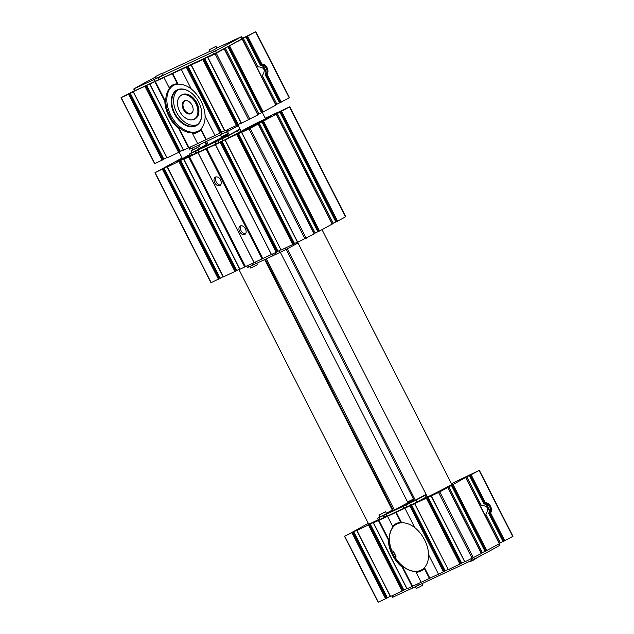 <?xml version="1.0" encoding="UTF-8"?>
<svg xmlns="http://www.w3.org/2000/svg" width="634" height="634" viewBox="0 0 634 634"><rect width="100%" height="100%" fill="white"/><g stroke="black" fill="none" stroke-linecap="round" stroke-linejoin="round"><path stroke-width="0.95" d="M242.18 38.508L255.653 31.795L247.49 36.17M265.274 74.352L265.274 74.352A5.484 4.105 65 0 0 265.852 70.865L263.815 66.863A5.484 4.105 65 0 0 260.709 65.389L260.709 65.389M279.745 102.882L289.492 97.676L255.874 31.7M247.672 36.193L261.858 64.042L261.216 64.914A5.484 4.105 -115 0 1 266.225 68.195A5.484 4.105 -115 0 1 266.011 74.313L265.345 74.622L279.76 102.914M246.808 36.629L261.216 64.914L260.558 65.223L246.143 36.938M280.418 102.605L266.011 74.313L267.096 74.313L281.282 102.169M499.41 543.314L500.384 542.815L485.803 514.206C489.361 508.73 487.871 505.813 481.349 505.449L466.767 476.839L471.815 474.319L469.469 475.619L484.043 503.848L485.343 502.659A6.174 4.612 -115 0 1 490.581 506.376A6.174 4.612 -115 0 1 490.581 512.938L488.838 513.239L503.245 541.531L512.977 536.293L479.367 470.317L451.44 483.671M469.635 475.555L479.367 470.317M484.194 504.014A5.484 4.105 -115 0 1 487.308 505.48L489.345 509.482A5.484 4.105 -115 0 1 488.759 512.969M466.767 476.839L439.798 491.905L404.88 508.214L414.747 527.591L415.761 528.439A26.065 17.3 -118.6 0 0 401.639 522.796L396.242 512.209L404.88 508.214M247.458 36.106L237.623 41.495M243.282 38.222L257.856 66.832C264.386 67.196 265.868 70.112 262.317 75.589L276.899 104.198L275.925 104.697M134.598 90.678L121.023 97.707L133.481 91.882M237.552 41.345L215.1 53.898L207.667 57.353L211.986 54.889L202.872 59.596L133.33 91.589M242.053 38.254L243.583 37.422L241.998 38.151M155.671 76.936A63.796 2.005 -27 0 0 134.067 88.776L159.475 77.039L160.402 78.87L216.471 52.662A63.796 2.005 -27 0 0 241.895 38.801L241.285 36.748L216.907 48.01M160.402 78.87L134.677 90.82L133.742 88.99M445.076 571.004L438.498 574.198L428.624 554.821L428.521 553.482A26.065 17.3 -118.6 0 0 428.18 550.502M400.87 522.408A26.755 17.752 -118.6 0 0 392.604 526.26L393.381 526.648A26.065 17.3 -118.6 0 1 396.44 524.231A26.065 17.3 -118.6 0 1 401.639 522.796L400.87 522.408L395.79 512.454L396.242 512.209M429.86 578.184L424.463 567.589L424.336 568.468L429.408 578.43L438.482 574.166M392.604 526.26L387.532 516.298L395.79 512.454M429.408 578.43L421.142 582.274L416.07 572.312L416.197 571.44A26.065 17.3 -118.6 0 0 420.746 570.331A26.065 17.3 -118.6 0 0 421.396 570.006A26.065 17.3 -118.6 0 0 424.463 567.589A26.065 17.3 -118.6 0 0 428.521 553.482M376.041 521.52L373.323 522.907L378.443 520.53L388.309 539.899L389.324 540.754L378.894 520.284L387.532 516.298M407.091 588.788L412.512 586.26L402.083 565.797A26.065 17.3 -118.6 0 0 416.197 571.44M412.512 586.26L421.134 582.25M378.443 520.53L378.894 520.284M393.381 526.648A26.065 17.3 -118.6 0 0 389.324 540.754A26.065 17.3 -118.6 0 0 402.083 565.797L402.186 567.137L412.06 586.505M155.401 81.667L165.831 102.137L164.824 101.281A26.755 17.752 -118.6 0 0 178.701 128.52L178.59 127.172L189.019 147.643L221.591 132.379M178.701 128.52L188.567 147.888L189.019 147.643M154.958 81.913L164.824 101.281M164.04 77.681L169.119 87.643L169.888 88.023A26.065 17.3 -118.6 0 0 165.831 102.137A26.065 17.3 -118.6 0 0 178.59 127.172A26.065 17.3 -118.6 0 0 192.712 132.815L192.585 133.695L197.657 143.656M192.585 133.695A26.755 17.752 -118.6 0 0 200.843 129.851L205.923 139.805M200.843 129.851L200.97 128.971L206.375 139.559M172.757 73.584L178.154 84.179L177.377 83.791A26.755 17.752 -118.6 0 0 169.119 87.643M172.305 73.829L177.377 83.791M192.712 132.815A26.065 17.3 -118.6 0 0 197.261 131.713A26.065 17.3 -118.6 0 0 197.911 131.381A26.065 17.3 -118.6 0 0 200.97 128.971A26.065 17.3 -118.6 0 0 205.028 114.857L205.139 116.204L215.005 135.573M181.395 69.597L191.262 88.966L192.268 89.822A26.065 17.3 -118.6 0 0 178.154 84.179A26.065 17.3 -118.6 0 0 172.955 85.614A26.065 17.3 -118.6 0 0 169.888 88.023M121.023 97.707L154.633 163.683L163.754 159.316M163.857 159.134L166.774 157.652M167.075 157.866L180.278 151.621M180.381 151.439L183.297 149.957M183.598 150.171L188.567 147.888M191.262 88.966A26.755 17.752 61.4 0 1 192.894 90.361A26.755 17.752 61.4 0 1 204.719 112.052A26.755 17.752 61.4 0 1 205.139 116.204M221.686 132.197L224.61 130.715M224.912 130.929L238.115 124.684M238.21 124.502L241.134 123.02M241.435 123.234L257.895 114.889M225.26 48.049L258.878 114.025L257.903 114.516M258.878 114.025L261.517 112.686M261.723 112.709L275.917 105.062M276.899 104.198L279.539 102.859M261.858 64.042A6.174 4.612 -115 0 1 267.088 67.751A6.174 4.612 -115 0 1 267.096 74.313M427.253 496.644A14.408 0.452 -27 0 0 426.714 497.088A14.408 0.452 -27 0 0 434.647 493.498A14.408 0.452 -27 0 0 448.214 486.5A14.408 0.452 -27 0 0 452.375 484.011A14.408 0.452 -27 0 0 451.701 484.186M500.384 542.815L503.024 541.476M451.606 485.382L485.065 551.421L499.402 543.679M481.388 553.141L485.002 551.303M464.92 561.859L481.38 553.506M461.703 563.119L464.619 561.637M414.794 503.602L448.254 569.641L461.6 563.301M445.179 570.814L448.095 569.34M403.866 590.056L406.782 588.574M390.56 596.491L403.763 590.238M387.342 597.751L390.259 596.277M352.377 532.195L344.508 536.324L378.126 602.3L387.239 597.941M352.353 532.148L368.275 523.351M428.624 554.821A26.755 17.752 -118.6 0 0 428.204 550.669A26.755 17.752 -118.6 0 0 416.387 528.978A26.755 17.752 -118.6 0 0 414.747 527.591M416.07 572.312A26.755 17.752 -118.6 0 0 424.336 568.468M388.309 539.899A26.755 17.752 -118.6 0 0 402.186 567.137M375.907 521.251L356.997 530.484M352.678 532.401L356.815 530.206M352.639 532.33L344.508 536.324M378.443 519.595A14.408 0.452 153 0 1 368.053 524.405A14.408 0.452 153 0 1 368.592 523.961M386.93 516.195L404.421 508.048A16.46 0.515 -27 0 0 406.592 506.883M379.837 516.884A72.022 2.259 -27 0 0 378.538 517.629L377.713 518.168L378.649 519.999L384.592 517.281A16.46 0.515 -27 0 0 386.764 516.124M427.181 496.509A16.46 0.515 -27 0 0 426.199 497.08A72.022 2.259 -27 0 1 417.124 501.922L406.759 506.962M192.593 94.022A19.892 13.203 -118.6 0 0 177.258 90.297A19.892 13.203 -118.6 0 0 174.992 113.708A19.892 13.203 -118.6 0 0 195.811 125.477A19.892 13.203 -118.6 0 0 196.302 125.223A19.892 13.203 -118.6 0 0 201.477 110.316M178.194 89.854A19.892 13.203 -118.6 0 0 176.997 113.098A19.892 13.203 -118.6 0 0 197.174 124.684M195.724 125.992A20.304 13.473 -118.6 0 0 201.493 110.419A20.304 13.473 -118.6 0 0 192.522 93.959A20.304 13.473 -118.6 0 0 173.684 92.849A20.304 13.473 -118.6 0 0 176.062 116.648A20.304 13.473 -118.6 0 0 195.724 125.992M173.502 85.328A26.065 17.3 -118.6 0 0 171.283 116.117A26.065 17.3 -118.6 0 0 198.339 131.119A26.065 17.3 -118.6 0 0 198.442 131.072M205.028 114.857A26.065 17.3 -118.6 0 0 204.695 111.885M193.021 90.48A26.065 17.3 -118.6 0 0 192.268 89.822M192.91 111.315A6.863 4.549 61.4 0 1 191.42 113.05A6.863 4.549 61.4 0 1 184.137 109.207A6.863 4.549 61.4 0 1 184.851 101.004A6.863 4.549 61.4 0 1 185.025 100.917A6.863 4.549 61.4 0 1 187.117 100.687M184.391 100.806A7.259 4.818 61.4 0 1 186.864 100.616A7.259 4.818 61.4 0 1 192.831 111.56A7.259 4.818 61.4 0 1 184.439 111.069A7.259 4.818 61.4 0 1 184.391 100.806M181.546 95.219A13.536 8.979 61.4 0 1 196.405 104.681A13.536 8.979 61.4 0 1 192.102 119.834A13.536 8.979 61.4 0 1 179.794 111.568A13.536 8.979 61.4 0 1 179.517 96.748A13.536 8.979 61.4 0 1 181.546 95.219M179.691 96.558A13.718 9.106 61.4 0 1 179.858 96.36A13.718 9.106 61.4 0 1 181.57 94.981A13.718 9.106 61.4 0 1 181.91 94.807A13.718 9.106 61.4 0 1 196.263 102.922A13.718 9.106 61.4 0 1 194.701 119.073A13.718 9.106 61.4 0 1 192.617 119.763A13.718 9.106 61.4 0 1 192.356 119.794M181.799 94.862A13.718 9.106 61.4 0 1 182.021 94.735A13.718 9.106 61.4 0 1 182.362 94.561A13.718 9.106 61.4 0 1 196.714 102.676A13.718 9.106 61.4 0 1 195.153 118.827A13.718 9.106 61.4 0 1 194.923 118.938M416.506 529.097A26.065 17.3 -118.6 0 0 415.761 528.439M392.953 550.883A26.065 17.3 -118.6 0 0 395.965 556.779M393.334 510.505L265.345 259.306M207.223 145.234L205.527 141.913M227.471 131.5L229.191 134.868M287.242 248.805L415.318 500.155M226.433 132.038L228.153 135.422M286.203 249.352L414.271 500.701M407.939 502.691L280.363 252.308M221.797 137.364L220.553 134.915M394.38 509.974L266.407 258.815M208.261 144.687L206.597 141.422M188.94 147.682L189.717 149.196L191.159 148.61L228.192 131.127A72.022 2.259 -27 0 0 237.267 126.285L236.823 125.405M238.257 125.714A16.46 0.515 -27 0 0 237.267 126.285M386.447 513.239A16.46 0.515 -27 0 0 389.862 511.408L391.661 510.425A16.46 0.515 -27 0 0 392.937 509.728M413.455 499.093L407.543 501.914M426.254 494.679A16.46 0.515 -27 0 0 425.263 495.249L426.199 497.08M426.096 494.377A41.155 1.292 -27 0 1 413.875 500.915L410.887 502.358A16.46 0.515 -27 0 0 405.823 505.124L416.189 500.091A72.022 2.259 -27 0 0 425.263 495.249M414.002 500.178A41.155 1.292 -27 0 0 407.06 504.085L408.938 503.404M407.71 502.239L413.289 499.655A41.155 1.292 -27 0 1 394.047 510.148L391.059 511.59A16.46 0.515 -27 0 0 385.995 514.364L403.486 506.217A16.46 0.515 -27 0 0 408.764 503.348L408.875 503.277M393.08 510.013A41.155 1.292 -27 0 0 387.231 513.326L389.11 512.637M377.713 518.168L383.657 515.45A16.46 0.515 -27 0 0 388.935 512.581L389.046 512.51M385.678 511.725L386.613 513.556L383.308 515.379L379.893 516.987L378.958 515.149L385.678 511.725L378.958 515.149M216.043 46.314L216.971 48.144L213.666 49.959L210.25 51.568L209.315 49.737L216.043 46.314L209.315 49.737M162.193 73.108L163.128 74.939L159.816 76.762L156.4 78.362L155.465 76.532L162.193 73.108L155.465 76.532M159.475 77.039L215.544 50.823A63.796 2.005 -27 0 0 240.968 36.962L241.285 36.748M210.084 51.251L162.375 73.465M392.002 595.849L392.715 597.252L412.718 587.964L411.989 586.537M465.95 477.64L499.568 543.615L499.933 545.224A63.796 2.005 -27 0 1 474.509 559.085L412.718 587.964M198.838 145.028L199.544 146.414L192.823 149.838L191.991 148.221M476.72 557.92L473.574 560.052L470.159 561.661L469.968 561.304M422.26 583.526L423.029 585.031L419.724 586.854L416.308 588.463L415.444 586.767M470.293 475.246L484.709 503.539A5.484 4.105 -115 0 1 489.717 506.812A5.484 4.105 -115 0 1 489.496 512.938L503.911 541.222M190.398 155.441A20.003 0.626 153 0 1 176.934 161.63A20.003 0.626 153 0 1 182.307 158.365M182.14 158.024L180.492 158.944L182.18 158.12M265.416 118.59A20.003 0.626 153 0 1 271.225 116.157A20.003 0.626 153 0 1 253.687 125.786A20.003 0.626 153 0 1 235.594 134.313A20.003 0.626 153 0 1 235.793 134.075A72.022 2.259 153 0 1 228.739 137.832L220.244 142.349L183.892 159.277L188.797 156.772L186.317 157.692L167.368 166.98L172.274 164.468L169.793 165.387L155.14 172.67L182.109 157.969M225.141 139.67L218.817 142.626M218.659 142.555A16.46 0.515 153 0 1 216.479 143.72L198.989 151.867M198.83 151.795A16.46 0.515 153 0 1 196.651 152.952L190.557 155.75L189.621 153.911L190.335 153.452A72.022 2.259 153 0 1 191.904 152.556M190.303 155.251A13.718 0.428 153 0 1 182.521 158.777A13.718 0.428 153 0 1 189.946 154.545M280.917 249.764L277.993 251.238M277.898 251.421L271.479 254.527M271.407 254.543L254.123 262.611M254.052 262.619L239.906 269.212M239.604 268.998L236.688 270.48M236.585 270.663L223.382 276.907M223.081 276.693L220.164 278.175M220.061 278.358L210.948 282.724L154.918 172.765M265.266 118.289L266.066 117.932L265.297 118.36M265.218 118.201L277.32 112.543L274.142 114.485M241.768 132.292L250.208 128.345L289.492 106.924L274.007 114.223M345.578 216.812L335.909 222.019L280.038 111.996M335.846 221.9L332.232 223.739M332.224 224.103L317.888 231.846L262.016 121.823M317.824 231.727L314.21 233.566M314.202 233.93L297.742 242.275M297.441 242.061L294.525 243.543M241.586 132.015L237.449 134.21M225.062 139.71L237.409 134.139M294.422 243.725L281.068 250.065L225.205 140.043M225.244 139.987L227.764 138.719M226.108 139.187L227.63 138.45M215.457 177.084A4.803 3.186 61.4 0 1 220.481 179.921A4.803 3.186 61.4 0 1 219.935 185.572A4.803 3.186 61.4 0 1 214.839 182.885A4.803 3.186 61.4 0 1 215.338 177.14A4.803 3.186 61.4 0 1 215.457 177.084M240.357 225.958A4.803 3.186 61.4 0 1 245.382 228.795A4.803 3.186 61.4 0 1 244.835 234.445A4.803 3.186 61.4 0 1 239.739 231.759A4.803 3.186 61.4 0 1 240.238 226.013A4.803 3.186 61.4 0 1 240.357 225.958M221.631 137.039L225.355 135.327A41.155 1.292 153 0 1 206.105 145.82L203.118 147.262A16.46 0.515 153 0 0 198.054 150.028L215.544 141.889A16.46 0.515 153 0 0 220.822 139.02L219.118 139.757A41.155 1.292 153 0 1 227.868 134.86M241.039 131.183A16.46 0.515 153 0 0 238.265 132.752L237.33 130.921A72.022 2.259 153 0 1 227.804 135.993L217.882 140.796A16.46 0.515 153 0 1 222.954 138.03L225.934 136.587A41.155 1.292 153 0 0 239.961 129.059M189.621 153.911L195.716 151.122A16.46 0.515 153 0 0 200.994 148.253L199.29 148.998A41.155 1.292 153 0 1 206.946 144.695M261.668 121.379A13.718 0.428 153 0 1 248.568 128.131A13.718 0.428 153 0 1 241.182 131.452A13.718 0.428 153 0 1 253.204 124.843A13.718 0.428 153 0 1 265.63 118.994A13.718 0.428 153 0 1 261.668 121.379M238.265 132.752A72.022 2.259 153 0 1 238.115 132.831A72.022 2.259 153 0 1 235.793 134.075M294.675 243.464L295.222 244.55A16.46 0.515 153 0 1 298.004 242.973M295.222 244.55A72.022 2.259 153 0 1 285.696 249.622L275.782 254.424M275.616 254.353A16.46 0.515 153 0 1 273.444 255.51L255.954 263.657M255.787 263.586A16.46 0.515 153 0 1 253.616 264.75L247.522 267.54L246.745 266.026M206.787 144.378A16.46 0.515 153 0 1 203.72 146.097L201.921 147.08A16.46 0.515 153 0 1 198.513 148.903M221.448 136.667L227.376 133.901M237.33 130.921A16.46 0.515 153 0 1 240.104 129.344M197.76 147.437L198.672 149.228L197.586 149.886L191.951 152.651L191.016 150.821L197.396 147.635M192.799 149.798L191.016 150.821M249.947 266.478L250.779 268.111L257.507 264.687L256.794 263.292M245.477 233.914A4.803 3.186 61.4 0 1 241.182 230.966A4.803 3.186 61.4 0 1 241.031 225.759M220.577 185.041A4.803 3.186 61.4 0 1 216.281 182.101A4.803 3.186 61.4 0 1 216.131 176.894M396.535 524.183A26.065 17.3 -118.6 0 0 391.693 550.471A0.689 0.452 -118.6 0 0 392.462 550.986L392.668 550.891A0.689 0.452 -118.6 0 1 393.397 551.311L395.885 556.2A0.689 0.452 -118.6 0 1 395.782 557.001L395.267 557.587A26.065 17.3 -118.6 0 0 421.483 569.958M262.682 65.999L265.908 72.324M504.775 540.786L490.581 512.938M485.343 502.659L471.157 474.811M489.393 510.941L486.175 504.616M121.245 97.612L154.862 163.588M128.512 94.228L162.13 160.204M129.376 93.784L162.993 159.76M130.097 93.396L163.715 159.372M133.473 91.914L167.091 157.89M145.035 86.533L178.653 152.509M145.899 86.089L179.517 152.065M146.62 85.701L180.238 151.677M149.996 84.219L183.614 150.195M186.348 67.291L219.966 133.267M187.212 66.855L221.654 134.4M187.933 66.459L221.551 132.435M191.31 64.977L224.919 130.961M202.872 59.596L236.49 125.572M203.736 59.152L237.354 125.128M204.457 58.764L238.075 124.74M207.833 57.282L241.451 123.258M215.1 53.898L248.718 119.874M216.313 53.288L249.931 119.263M224.238 48.961L257.856 114.936M228.121 46.758L261.739 112.733M228.787 46.456L262.397 112.432M229.651 46.013L263.261 111.988M242.259 39.134L275.877 105.117M255.597 31.866L289.215 97.842M512.7 536.459L479.09 470.483M499.37 543.734L465.752 477.759M486.754 550.613L453.136 484.638M485.89 551.049L452.272 485.073M482.363 552.642L448.745 486.666M481.341 553.561L447.731 487.578M473.416 557.88L439.798 491.905M472.203 558.491L438.585 492.515M464.936 561.882L431.318 495.907M461.56 563.357L427.942 497.381M460.839 563.753L427.229 497.777M459.975 564.189L426.365 498.213M445.036 571.052L411.418 505.076M444.315 571.448L410.697 505.472M443.451 571.884L409.833 505.908M407.099 588.82L373.481 522.844M403.731 590.294L370.113 524.318M403.01 590.69L369.392 524.714M402.146 591.126L368.528 525.15M390.576 596.515L356.958 530.539M387.208 597.989L353.59 532.013M386.486 598.385L352.869 532.409M385.623 598.821L352.005 532.845M378.347 602.205L344.73 536.229M191.159 148.61L190.351 147.025M228.192 131.127L227.495 129.756M416.189 500.091L417.124 501.922M409.651 503.372L410.586 505.203M405.887 505.124L406.822 506.954M403.486 506.217L404.421 508.048M402.748 506.582L403.684 508.413M386.058 514.356L386.994 516.187M383.657 515.45L384.592 517.281M382.92 515.822L383.855 517.653M379.156 517.574L380.091 519.404M240.968 36.962L241.895 38.801M215.544 50.823L216.471 52.662M212.715 52.242L213.642 54.072M158.318 77.602L159.245 79.432M154.347 79.448L155.282 81.279M153.745 79.702L154.68 81.54M134.384 88.728L135.319 90.559M393.357 596.982L392.628 595.556M413.32 587.71L412.576 586.236M417.283 585.864L416.538 584.389M418.44 585.301L417.703 583.843M471.68 560.504L470.959 559.077M474.509 559.085L473.796 557.674M499.933 545.224L499.22 543.813M190.366 155.378A17.831 0.563 153 0 1 182.354 158.452L178.257 161.202M289.492 106.924L345.522 216.883M281.567 111.251L337.597 221.211M280.703 111.687L336.733 221.646M277.177 113.28L333.207 223.239M276.162 114.199L332.184 224.159M263.546 121.07L319.568 231.038M262.682 121.514L318.704 231.473M259.155 123.107L315.185 233.066M258.141 124.018L314.163 233.978M250.208 128.345L306.238 238.305M248.996 128.956L305.025 238.915M241.728 132.347L297.758 242.307M238.352 133.822L294.382 243.781M237.631 134.218L293.661 244.177M236.767 134.654L292.797 244.613M221.829 141.517L277.858 251.476M221.107 141.913L277.137 251.872M220.244 142.349L276.273 252.308M215.457 144.584L271.479 254.543M206.819 148.57L262.841 258.529M206.47 148.744L262.5 258.704M206.383 148.792L262.413 258.751M206.034 148.966L262.064 258.926M198.101 152.659L254.131 262.619M189.463 156.646L245.493 266.605M189.122 156.82L245.152 266.787M189.027 156.875L245.057 266.835M188.686 157.05L244.716 267.009M183.892 159.277L239.921 269.244M180.524 160.759L236.545 270.718M179.802 161.147L235.824 271.114M178.939 161.591L234.96 271.55M167.368 166.98L223.398 276.939M164 168.454L220.022 278.413M163.279 168.85L219.301 278.809M162.415 169.286L218.437 279.245M155.14 172.67L211.17 282.629M270.092 116.981L265.464 118.677A17.831 0.563 153 0 1 264.14 120.222A17.831 0.563 153 0 1 245.057 130.01A17.831 0.563 153 0 1 238.115 132.831M285.696 249.622L284.999 248.243M279.927 252.522L279.008 250.723M275.845 254.416L275.061 252.871M273.444 255.51L272.668 253.988M272.707 255.882L271.923 254.337M256.017 263.657L255.233 262.111M253.616 264.75L252.823 263.197M252.879 265.115L252.078 263.538M248.805 267.017L248.005 265.44M227.804 135.993L228.739 137.832M222.027 138.894L222.962 140.724M217.953 140.796L218.881 142.626M215.544 141.889L216.479 143.72M214.815 142.254L215.75 144.084M198.125 150.028L199.052 151.859M195.716 151.122L196.651 152.952M194.987 151.486L195.922 153.325M190.905 153.388L191.84 155.219M265.163 74.638L279.602 102.977M245.984 37.002L260.423 65.342M503.087 541.594L488.648 513.255M483.908 503.959L469.469 475.619M130.295 93.277L163.913 159.253M133.314 91.985L166.932 157.961M146.819 85.582L180.436 151.558M149.838 84.29L183.456 150.266M188.132 66.34L221.749 132.316M191.143 65.048L224.761 131.024M204.655 58.645L238.273 124.621M207.667 57.353L241.285 123.329M224.436 48.842L258.054 114.817M227.963 46.829L261.58 112.804M242.457 39.015L276.075 104.99M485.065 551.421L451.448 485.446M481.539 553.442L447.929 487.459M464.777 561.946L431.16 495.97M461.758 563.238L428.14 497.262M448.254 569.641L414.636 503.665M445.234 570.933L411.617 504.957M406.941 588.883L373.323 522.907M403.929 590.175L370.311 524.199M390.417 596.578L356.799 530.603M387.406 597.87L353.788 531.894M179.192 152.239L182.521 158.777M238.867 269.371L368.719 524.207M204.877 142.222L206.161 144.742M264.695 259.615L392.311 510.069M237.829 124.874L241.182 131.452M297.679 242.339L427.379 496.89M262.302 112.472L265.63 118.994M322.032 229.69L451.828 484.431M192.102 119.834L192.617 119.763M194.701 119.073L195.153 118.827M181.57 94.981L182.021 94.735M405.728 505.187L406.663 507.018M385.9 514.428L386.835 516.258M289.77 106.758L345.799 216.717M279.879 112.059L335.909 222.019M276.361 114.08L332.382 224.04M261.858 121.887L317.888 231.846M258.339 123.899L314.361 233.859M241.57 132.411L297.592 242.37M238.55 133.703L294.58 243.662M225.046 140.106L281.068 250.065M222.027 141.398L278.057 251.357M215.394 144.607L271.415 254.567M198.038 152.691L254.068 262.65M183.733 159.348L239.763 269.307M180.722 160.64L236.744 270.599M167.21 167.043L223.239 277.003M164.198 168.335L220.22 278.294M238.027 132.878L236.918 133.877M275.687 254.488L274.902 252.95M255.859 263.72L255.074 262.183M217.787 140.859L218.722 142.69M197.959 150.092L198.894 151.922"/></g></svg>
